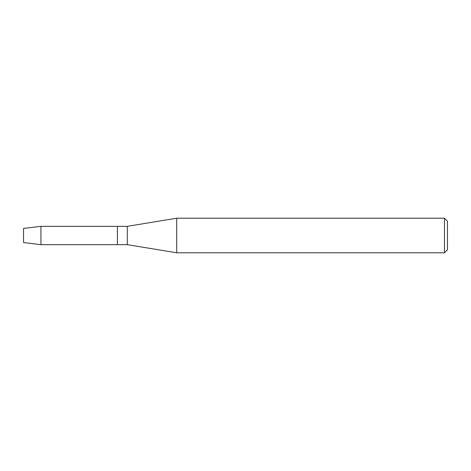 <?xml version="1.0" encoding="UTF-8"?>
<svg xmlns="http://www.w3.org/2000/svg" width="471" height="471" viewBox="0 0 471 471"><rect width="100%" height="100%" fill="white"/><g stroke="black" fill="none" stroke-linecap="round" stroke-linejoin="round"><path stroke-width="0.71" d="M23.55 242.565L23.55 228.435L40.942 226.339L127.3 226.339L176.707 218.208L444.489 218.208L447.45 221.17L447.45 249.83L444.489 252.792L176.707 252.792L127.3 244.661L117.42 244.661L117.42 226.339L117.42 244.661L40.942 244.661L23.55 242.565L23.55 228.435M127.3 244.661L127.3 226.339M176.707 252.792L176.707 218.208M444.489 252.792L444.489 218.208M40.942 244.661L40.942 226.339"/></g></svg>
